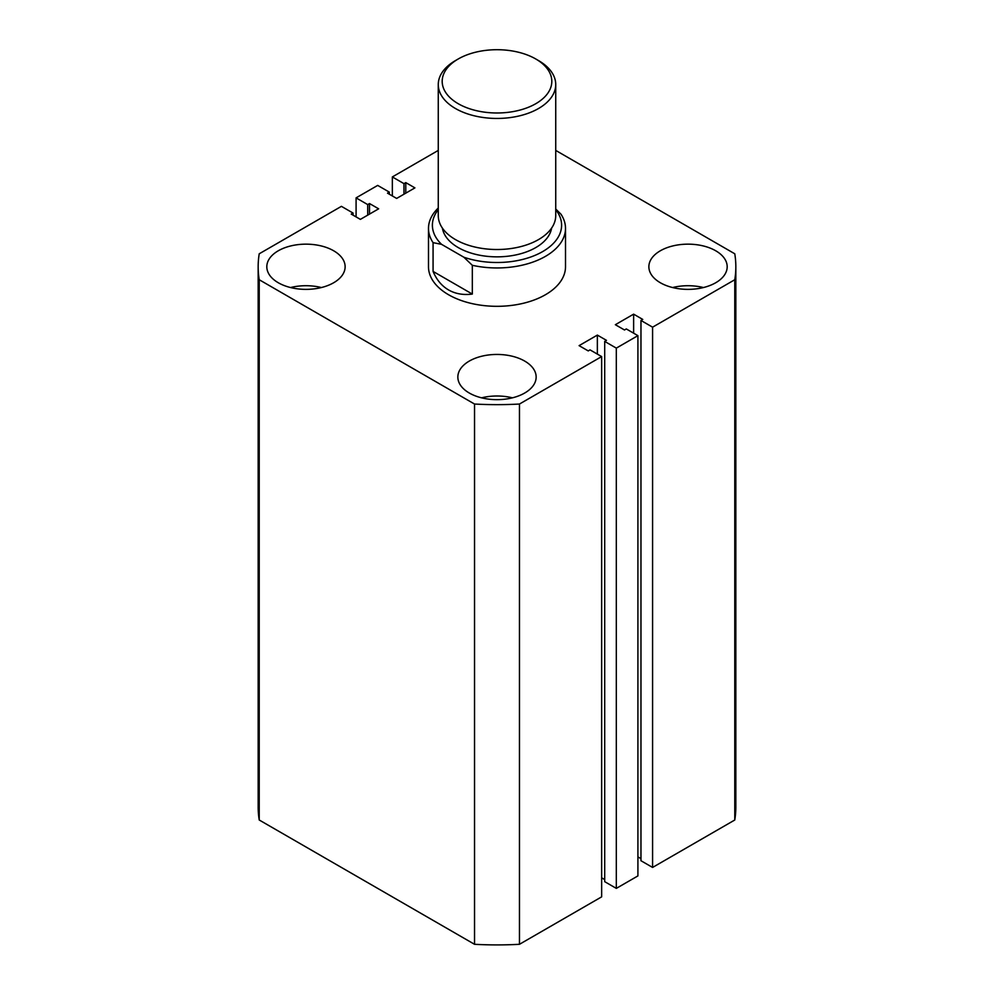 <?xml version="1.0" encoding="UTF-8"?>
<svg xmlns="http://www.w3.org/2000/svg" width="994" height="994" viewBox="0 0 994 994"><rect width="100%" height="100%" fill="white"/><g stroke="black" fill="none" stroke-linecap="round" stroke-linejoin="round"><path stroke-width="1.49" d="M715.717 250.774A39.151 22.601 0 0 0 673.05 245.878A39.151 22.601 0 0 0 648.871 266.765A39.151 22.601 0 0 0 660.339 282.743A39.151 22.601 0 0 0 703.006 287.651A39.151 22.601 0 0 0 727.186 266.765A39.151 22.601 0 0 0 715.717 250.774M703.441 287.539A39.151 22.601 0 0 0 672.615 287.539M524.683 361.071A39.151 22.601 0 0 0 482.015 356.163A39.151 22.601 0 0 0 457.849 377.049A39.151 22.601 0 0 0 469.317 393.04A39.151 22.601 0 0 0 511.985 397.935A39.151 22.601 0 0 0 536.151 377.049A39.151 22.601 0 0 0 524.683 361.071M512.407 397.824A39.151 22.601 0 0 0 481.593 397.824M333.661 250.774A39.151 22.601 0 0 0 290.993 245.878A39.151 22.601 0 0 0 266.814 266.765A39.151 22.601 0 0 0 278.283 282.743A39.151 22.601 0 0 0 320.95 287.651A39.151 22.601 0 0 0 345.129 266.765A39.151 22.601 0 0 0 333.661 250.774M321.385 287.539A39.151 22.601 0 0 0 290.559 287.539M428.489 228.396L428.489 266.765A68.511 39.561 0 0 0 448.555 294.733A68.511 39.561 0 0 0 523.217 303.307A68.511 39.561 0 0 0 565.511 266.765L565.511 228.396A68.511 39.561 180 0 1 472.324 265.299L472.324 294.075C463.328 295.23 455.401 293.851 448.555 289.937C441.734 285.961 436.577 279.786 433.073 271.412L433.073 242.648A68.511 39.561 180 0 1 428.489 228.396A68.511 39.561 180 0 1 438.267 208.019M474.536 944.3L259.223 820L259.223 279.736L474.536 404.036L474.536 944.3A238.833 137.893 0 0 0 519.464 944.3L519.464 404.036A238.833 137.893 0 0 1 474.536 404.036M519.464 404.036L601.656 356.585L601.656 896.849L519.464 944.3M601.656 356.585L590.026 349.876L588.224 350.919L579.092 345.639L597.357 335.09L597.357 354.112M601.656 877.826L604.7 879.591M597.357 335.09L606.489 340.37L604.7 341.402L604.7 881.666L616.317 888.387L616.317 348.124L604.7 341.402M652.586 327.175L652.586 867.439L734.777 820L734.777 279.736L652.586 327.175L640.968 320.466L642.758 319.434L633.625 314.154L615.348 324.703L624.493 329.983L626.295 328.939L637.912 335.649L637.912 875.913L616.317 888.387M637.912 335.649L616.317 348.124M633.625 314.154L633.625 333.176M640.968 858.654L637.912 856.89M640.968 320.466L640.968 860.729L652.586 867.439M734.777 820A238.833 137.893 0 0 0 735.833 807.029L735.833 266.765A238.833 137.893 0 0 0 734.777 253.793L555.733 150.417M734.777 279.736A238.833 137.893 0 0 0 735.833 266.765M438.267 150.417L392.344 176.932L392.344 195.955M392.344 176.932L403.974 183.642L403.974 194.19M403.974 183.642L405.776 182.61L405.776 193.159M405.776 182.61L414.908 187.878L396.643 198.427L387.511 193.159L389.3 192.115L389.3 194.19M389.3 192.115L377.683 185.406L356.088 197.868L356.088 216.891M259.223 279.736A238.833 137.893 0 0 1 258.167 266.765A238.833 137.893 0 0 1 259.223 253.793L341.414 206.342L353.032 213.051L351.242 214.095L360.375 219.376L378.652 208.815L369.507 203.546L367.705 204.59L367.705 215.139M367.705 204.59L356.088 197.868M369.507 203.546L369.507 214.095M353.032 213.051L353.032 215.139M258.167 266.765L258.167 807.029A238.833 137.893 0 0 0 259.223 820M458.246 103.724A54.819 31.646 0 0 0 535.754 103.724A54.819 31.646 0 0 0 535.754 58.969L538.524 60.572A58.733 33.908 180 0 1 555.733 84.54A58.733 33.908 180 0 1 519.477 115.863A58.733 33.908 180 0 1 455.476 108.52A58.733 33.908 180 0 1 438.267 84.54A58.733 33.908 180 0 1 455.476 60.572L458.246 58.969A54.819 31.646 0 0 0 458.246 103.724M438.267 84.54L438.267 215.611A58.733 33.908 0 0 0 455.476 239.591A58.733 33.908 0 0 0 519.477 246.934A58.733 33.908 0 0 0 555.733 215.611L555.733 84.54M551.583 228.135A54.819 31.646 180 0 1 515.613 254.973A54.819 31.646 180 0 1 458.246 247.581A54.819 31.646 180 0 1 442.417 228.135M555.733 209.013L560.927 214.157A68.511 39.561 180 0 1 565.511 228.396M438.267 209.659A64.598 37.3 0 0 0 441.547 244.338L463.863 257.222A64.598 37.3 0 0 0 540.127 252.973A64.598 37.3 0 0 0 555.733 209.659M472.324 294.075L433.073 271.412M441.547 244.338L433.073 242.648M472.324 265.299L463.863 257.222M538.524 60.572L535.754 58.969A54.819 31.646 0 0 0 458.246 58.969"/></g></svg>
